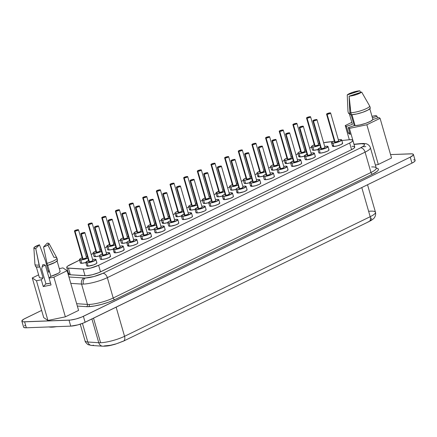 <?xml version="1.0" encoding="UTF-8"?>
<svg xmlns="http://www.w3.org/2000/svg" width="437" height="437" viewBox="0 0 437 437"><rect width="100%" height="100%" fill="white"/><g stroke="black" fill="none" stroke-linecap="round" stroke-linejoin="round"><path stroke-width="0.66" d="M59.891 271.049L60.077 271.645L59.47 272.442L58.116 273.382L50.856 276.326L49.081 278.145L53.898 277.14L65.359 316.836L47.928 320.458L36.473 280.767L47.928 320.458L43.733 317.644L32.278 277.948L38.614 274.862L32.278 277.948L36.473 280.767L41.291 279.762L43.258 286.579L45.918 283.853A7.959 1.655 -16.1 0 0 46.098 283.848L50.528 283.149A7.959 1.655 163.9 0 1 46.098 283.848A7.959 1.655 163.9 0 1 45.918 283.853L41.657 269.099L42.804 264.746L44.017 264.576L45.382 265.286L49.086 278.134L45.382 265.286A7.959 1.655 -16.1 0 0 42.067 266.625A7.959 1.655 163.9 0 1 45.382 265.286L44.017 264.576L42.804 264.746L41.657 269.099L45.918 283.853L43.258 286.579L51.047 284.957L49.081 278.145L53.898 277.14L67.129 270.7L62.933 267.881L59.312 268.635L62.933 267.881L67.129 270.7L78.589 310.396L65.359 316.836L47.928 320.458L43.733 317.644L32.278 277.948L36.473 280.767L41.291 279.762L43.066 277.948L41.04 277.998L39.751 277.735L39.303 277.189M48.791 326.876L52.025 327.144L51.932 326.827L52.025 327.144A16.191 3.365 -16.1 0 0 56.466 326.658M318.475 144.5L317.972 145.133L315.099 145.903A2.114 0.437 -16.1 0 0 317.382 145.379A2.114 0.437 -16.1 0 0 318.606 144.598L310.587 116.81A2.114 0.437 163.9 0 1 309.363 117.597A2.114 0.437 163.9 0 1 307.08 118.116L315.099 145.903L314.542 145.729M306.528 117.985L314.547 145.772A2.114 0.437 -16.1 0 0 315.099 145.903L307.08 118.116A2.114 0.437 163.9 0 1 306.528 117.985A2.114 0.437 163.9 0 1 307.746 117.203A2.114 0.437 163.9 0 1 310.035 116.679L307.834 117.171L306.523 117.946L309.281 117.624L310.587 116.854L310.035 116.679A2.114 0.437 163.9 0 1 310.587 116.81M319.922 145.122A5.282 1.098 163.9 0 1 312.881 146.985A5.282 1.098 163.9 0 1 311.505 146.652L312.46 149.957A5.282 1.098 -16.1 0 0 313.837 150.295A5.282 1.098 -16.1 0 0 317.896 149.53L313.837 150.295L312.881 146.985L313.837 150.295L312.45 149.858M304.824 151.147L304.321 151.781L301.448 152.551A2.114 0.437 -16.1 0 0 303.731 152.027A2.114 0.437 -16.1 0 0 304.955 151.246L296.931 123.458A2.114 0.437 163.9 0 1 295.712 124.245A2.114 0.437 163.9 0 1 293.424 124.764L301.448 152.551L300.891 152.376M292.877 124.632L300.896 152.42A2.114 0.437 -16.1 0 0 301.448 152.551L293.424 124.764A2.114 0.437 163.9 0 1 292.877 124.632A2.114 0.437 163.9 0 1 294.096 123.851A2.114 0.437 163.9 0 1 296.384 123.327L294.183 123.818L292.872 124.594L295.625 124.272L296.761 123.72L296.805 123.36L296.384 123.327A2.114 0.437 163.9 0 1 296.931 123.458M306.271 151.77A5.282 1.098 163.9 0 1 299.23 153.633A5.282 1.098 163.9 0 1 297.854 153.294L298.804 156.604A5.282 1.098 -16.1 0 0 300.181 156.938A5.282 1.098 -16.1 0 0 304.245 156.178L300.181 156.938L299.23 153.633L300.181 156.938L298.799 156.506L299.241 155.949M291.173 157.795L290.665 158.429L287.792 159.199A2.114 0.437 -16.1 0 0 290.081 158.675A2.114 0.437 -16.1 0 0 291.299 157.894L283.28 130.106A2.114 0.437 163.9 0 1 282.056 130.887A2.114 0.437 163.9 0 1 279.773 131.411L287.792 159.199L287.24 159.024M279.221 131.28L287.246 159.063A2.114 0.437 -16.1 0 0 287.792 159.199L279.773 131.411A2.114 0.437 163.9 0 1 279.221 131.28A2.114 0.437 163.9 0 1 280.445 130.494A2.114 0.437 163.9 0 1 282.728 129.975L280.527 130.466L279.221 131.237L281.974 130.92L283.285 130.15L282.728 129.975A2.114 0.437 163.9 0 1 283.28 130.106M292.621 158.418A5.282 1.098 163.9 0 1 285.574 160.281A5.282 1.098 163.9 0 1 284.197 159.942L285.153 163.252A5.282 1.098 -16.1 0 0 286.53 163.585A5.282 1.098 -16.1 0 0 290.594 162.826L286.53 163.585L285.574 160.281L286.53 163.585L285.148 163.154L285.59 162.597M277.522 164.443L277.014 165.077L274.141 165.847A2.114 0.437 -16.1 0 0 276.43 165.323A2.114 0.437 -16.1 0 0 277.648 164.541L269.629 136.754A2.114 0.437 163.9 0 1 268.405 137.535A2.114 0.437 163.9 0 1 266.122 138.059L274.141 165.847L273.589 165.672M265.57 137.928L273.589 165.71A2.114 0.437 -16.1 0 0 274.141 165.847L266.122 138.059A2.114 0.437 163.9 0 1 265.57 137.928A2.114 0.437 163.9 0 1 266.794 137.142A2.114 0.437 163.9 0 1 269.077 136.623L266.876 137.114L265.57 137.884L268.323 137.568L269.634 136.792L269.077 136.623A2.114 0.437 163.9 0 1 269.629 136.754M278.964 165.066A5.282 1.098 163.9 0 1 271.923 166.929A5.282 1.098 163.9 0 1 270.547 166.59L271.503 169.9A5.282 1.098 -16.1 0 0 272.879 170.233A5.282 1.098 -16.1 0 0 276.943 169.469L272.879 170.233L271.923 166.929L272.879 170.233L271.825 170.146L271.497 169.796L271.94 169.245M263.866 171.091L262.692 172.003L260.49 172.495A2.114 0.437 -16.1 0 0 262.774 171.97A2.114 0.437 -16.1 0 0 263.997 171.189L255.978 143.402A2.114 0.437 163.9 0 1 254.755 144.183A2.114 0.437 163.9 0 1 252.471 144.707L260.49 172.495L259.939 172.32M251.92 144.571L259.939 172.358A2.114 0.437 -16.1 0 0 260.49 172.495L252.471 144.707A2.114 0.437 163.9 0 1 251.92 144.571A2.114 0.437 163.9 0 1 253.143 143.789A2.114 0.437 163.9 0 1 255.427 143.265L253.225 143.762L251.914 144.532L254.673 144.215L255.803 143.664L255.978 143.44L255.427 143.265A2.114 0.437 163.9 0 1 255.978 143.402M265.314 171.714A5.282 1.098 163.9 0 1 258.272 173.571A5.282 1.098 163.9 0 1 256.896 173.238L257.852 176.548A5.282 1.098 -16.1 0 0 259.228 176.881A5.282 1.098 -16.1 0 0 263.293 176.116L259.228 176.881L258.272 173.571L259.228 176.881L257.841 176.444L258.289 175.893M250.215 177.733L249.713 178.367L246.839 179.143A2.114 0.437 -16.1 0 0 249.123 178.618A2.114 0.437 -16.1 0 0 250.346 177.837L242.327 150.049A2.114 0.437 163.9 0 1 241.104 150.831A2.114 0.437 163.9 0 1 238.821 151.355L246.839 179.143L246.282 178.968M238.269 151.218L246.288 179.006A2.114 0.437 -16.1 0 0 246.839 179.143L238.821 151.355A2.114 0.437 163.9 0 1 238.269 151.218A2.114 0.437 163.9 0 1 239.492 150.437A2.114 0.437 163.9 0 1 241.776 149.913L239.574 150.404L238.263 151.18L241.022 150.863L242.153 150.312L242.327 150.088L241.776 149.913A2.114 0.437 163.9 0 1 242.327 150.049M251.663 178.356A5.282 1.098 163.9 0 1 244.622 180.219A5.282 1.098 163.9 0 1 243.245 179.886L244.201 183.19A5.282 1.098 -16.1 0 0 245.578 183.529A5.282 1.098 -16.1 0 0 249.636 182.764L245.578 183.529L244.622 180.219L245.578 183.529L244.19 183.092M236.564 184.381L236.062 185.015L233.189 185.791A2.114 0.437 -16.1 0 0 235.472 185.266A2.114 0.437 -16.1 0 0 236.696 184.485L228.671 156.697A2.114 0.437 163.9 0 1 227.453 157.478A2.114 0.437 163.9 0 1 225.164 158.003L233.189 185.791L232.631 185.616M224.618 157.866L232.637 185.654A2.114 0.437 -16.1 0 0 233.189 185.791L225.164 158.003A2.114 0.437 163.9 0 1 224.618 157.866A2.114 0.437 163.9 0 1 225.836 157.085A2.114 0.437 163.9 0 1 228.125 156.561L225.924 157.052L224.613 157.828L227.366 157.511L228.502 156.959L228.677 156.736L228.125 156.561A2.114 0.437 163.9 0 1 228.671 156.697M238.012 185.004A5.282 1.098 163.9 0 1 230.971 186.867A5.282 1.098 163.9 0 1 229.594 186.533L230.545 189.838A5.282 1.098 -16.1 0 0 231.921 190.177A5.282 1.098 -16.1 0 0 235.985 189.412L231.921 190.177L230.971 186.867L231.921 190.177L230.539 189.74M222.914 191.029L222.406 191.663L219.532 192.433A2.114 0.437 -16.1 0 0 221.821 191.914A2.114 0.437 -16.1 0 0 223.045 191.127L215.02 163.345A2.114 0.437 163.9 0 1 213.802 164.126A2.114 0.437 163.9 0 1 211.513 164.651L219.532 192.433L218.981 192.264M210.962 164.514L218.986 192.302A2.114 0.437 -16.1 0 0 219.532 192.433L211.513 164.651A2.114 0.437 163.9 0 1 210.962 164.514A2.114 0.437 163.9 0 1 212.185 163.733A2.114 0.437 163.9 0 1 214.469 163.209L212.267 163.7L210.962 164.476L213.715 164.154L215.026 163.383L214.469 163.209A2.114 0.437 163.9 0 1 215.02 163.345M224.361 191.652A5.282 1.098 163.9 0 1 217.315 193.515A5.282 1.098 163.9 0 1 215.938 193.181L216.894 196.486A5.282 1.098 -16.1 0 0 218.271 196.825A5.282 1.098 -16.1 0 0 222.335 196.06L218.271 196.825L217.315 193.515L218.271 196.825L216.889 196.388M86.395 257.502L85.887 258.136L83.014 258.906A2.114 0.437 -16.1 0 0 85.302 258.382A2.114 0.437 -16.1 0 0 86.526 257.601L78.502 229.813A2.114 0.437 163.9 0 1 77.283 230.599A2.114 0.437 163.9 0 1 74.995 231.118L83.014 258.906L82.462 258.731M74.443 230.987L82.467 258.775A2.114 0.437 -16.1 0 0 83.014 258.906L74.995 231.118A2.114 0.437 163.9 0 1 74.443 230.987A2.114 0.437 163.9 0 1 75.667 230.206A2.114 0.437 163.9 0 1 77.955 229.682L75.754 230.173L74.443 230.949L77.196 230.627L78.507 229.857L77.955 229.682A2.114 0.437 163.9 0 1 78.502 229.813M87.842 258.125A5.282 1.098 163.9 0 1 80.796 259.988A5.282 1.098 163.9 0 1 79.419 259.649L80.375 262.959A5.282 1.098 -16.1 0 0 81.752 263.293A5.282 1.098 -16.1 0 0 85.816 262.533L81.752 263.293L80.796 259.988L81.752 263.293L80.37 262.861M100.046 250.854L99.543 251.488L96.67 252.258A2.114 0.437 -16.1 0 0 98.953 251.739A2.114 0.437 -16.1 0 0 100.177 250.953L92.158 223.17A2.114 0.437 163.9 0 1 90.934 223.952A2.114 0.437 163.9 0 1 88.645 224.476L96.67 252.258L96.113 252.083M88.099 224.339L96.118 252.127A2.114 0.437 -16.1 0 0 96.67 252.258L88.645 224.476A2.114 0.437 163.9 0 1 88.099 224.339A2.114 0.437 163.9 0 1 89.317 223.558A2.114 0.437 163.9 0 1 91.606 223.034L89.405 223.525L88.094 224.301L90.847 223.979L91.983 223.433L92.027 223.067L91.606 223.034A2.114 0.437 163.9 0 1 92.158 223.17M101.493 251.477A5.282 1.098 163.9 0 1 94.452 253.34A5.282 1.098 163.9 0 1 93.076 253.007L94.026 256.311A5.282 1.098 -16.1 0 0 95.403 256.65A5.282 1.098 -16.1 0 0 99.467 255.885L95.403 256.65L94.452 253.34L95.403 256.65L94.021 256.213M113.696 244.207L113.194 244.84L110.321 245.61A2.114 0.437 -16.1 0 0 112.604 245.091A2.114 0.437 -16.1 0 0 113.828 244.305L105.809 216.523A2.114 0.437 163.9 0 1 104.585 217.304A2.114 0.437 163.9 0 1 102.302 217.828L110.321 245.61L109.769 245.441M101.75 217.692L109.769 245.479A2.114 0.437 -16.1 0 0 110.321 245.61L102.302 217.828A2.114 0.437 163.9 0 1 101.75 217.692A2.114 0.437 163.9 0 1 102.974 216.91A2.114 0.437 163.9 0 1 105.257 216.386L103.056 216.878L101.745 217.653L104.503 217.331L105.634 216.785L105.678 216.419L105.257 216.386A2.114 0.437 163.9 0 1 105.809 216.523M115.144 244.829A5.282 1.098 163.9 0 1 108.103 246.692A5.282 1.098 163.9 0 1 106.726 246.359L107.682 249.664A5.282 1.098 -16.1 0 0 109.059 250.002A5.282 1.098 -16.1 0 0 113.117 249.237L109.059 250.002L108.103 246.692L109.059 250.002L107.671 249.565M127.347 237.559L126.845 238.192L123.971 238.968A2.114 0.437 -16.1 0 0 126.255 238.444A2.114 0.437 -16.1 0 0 127.478 237.662L119.459 209.875A2.114 0.437 163.9 0 1 118.236 210.656A2.114 0.437 163.9 0 1 115.952 211.18L123.971 238.968L123.42 238.793M115.401 211.044L123.42 238.831A2.114 0.437 -16.1 0 0 123.971 238.968L115.952 211.18A2.114 0.437 163.9 0 1 115.401 211.044A2.114 0.437 163.9 0 1 116.624 210.263A2.114 0.437 163.9 0 1 118.908 209.738L116.706 210.23L115.395 211.005L118.154 210.689L119.285 210.137L119.459 209.913L118.908 209.738A2.114 0.437 163.9 0 1 119.459 209.875M128.795 238.181A5.282 1.098 163.9 0 1 121.754 240.044A5.282 1.098 163.9 0 1 120.377 239.711L121.333 243.016A5.282 1.098 -16.1 0 0 122.71 243.354A5.282 1.098 -16.1 0 0 126.774 242.59L122.71 243.354L121.754 240.044L122.71 243.354L121.328 242.917M141.004 230.911L139.824 231.828L137.622 232.32A2.114 0.437 -16.1 0 0 139.911 231.796A2.114 0.437 -16.1 0 0 141.129 231.015L133.11 203.227A2.114 0.437 163.9 0 1 131.887 204.008A2.114 0.437 163.9 0 1 129.603 204.532L137.622 232.32L137.071 232.145M129.052 204.396L137.071 232.184A2.114 0.437 -16.1 0 0 137.622 232.32L129.603 204.532A2.114 0.437 163.9 0 1 129.052 204.396A2.114 0.437 163.9 0 1 130.275 203.615A2.114 0.437 163.9 0 1 132.558 203.09L130.357 203.582L129.052 204.358L131.805 204.041L133.116 203.265L132.558 203.09A2.114 0.437 163.9 0 1 133.11 203.227M142.451 231.534A5.282 1.098 163.9 0 1 135.404 233.396A5.282 1.098 163.9 0 1 134.028 233.063L134.984 236.368A5.282 1.098 -16.1 0 0 136.36 236.707A5.282 1.098 -16.1 0 0 140.424 235.942L136.36 236.707L135.404 233.396L136.36 236.707L134.978 236.27M154.654 224.268L153.474 225.181L151.273 225.672A2.114 0.437 -16.1 0 0 153.562 225.148A2.114 0.437 -16.1 0 0 154.785 224.367L146.761 196.579A2.114 0.437 163.9 0 1 145.543 197.36A2.114 0.437 163.9 0 1 143.254 197.885L151.273 225.672L150.721 225.497M142.702 197.748L150.727 225.536A2.114 0.437 -16.1 0 0 151.273 225.672L143.254 197.885A2.114 0.437 163.9 0 1 142.702 197.748A2.114 0.437 163.9 0 1 143.926 196.967A2.114 0.437 163.9 0 1 146.215 196.442L144.008 196.94L142.702 197.71L145.455 197.393L146.766 196.617L146.215 196.442A2.114 0.437 163.9 0 1 146.761 196.579M156.102 224.891A5.282 1.098 163.9 0 1 149.055 226.748A5.282 1.098 163.9 0 1 147.679 226.415L148.635 229.725A5.282 1.098 -16.1 0 0 150.011 230.059A5.282 1.098 -16.1 0 0 154.075 229.294L150.011 230.059L149.055 226.748L150.011 230.059L148.957 229.971L148.629 229.622L149.072 229.07M168.305 217.621L167.803 218.254L164.929 219.024A2.114 0.437 -16.1 0 0 167.213 218.5A2.114 0.437 -16.1 0 0 168.436 217.719L160.417 189.931A2.114 0.437 163.9 0 1 159.194 190.712A2.114 0.437 163.9 0 1 156.905 191.237L164.929 219.024L164.372 218.85M156.359 191.106L164.378 218.888A2.114 0.437 -16.1 0 0 164.929 219.024L156.905 191.237A2.114 0.437 163.9 0 1 156.359 191.106A2.114 0.437 163.9 0 1 157.577 190.319A2.114 0.437 163.9 0 1 159.866 189.8L157.664 190.292L156.353 191.062L159.106 190.745L160.242 190.193L160.417 189.969L159.866 189.8A2.114 0.437 163.9 0 1 160.417 189.931M169.753 218.243A5.282 1.098 163.9 0 1 162.711 220.106A5.282 1.098 163.9 0 1 161.335 219.767L162.285 223.078A5.282 1.098 -16.1 0 0 163.662 223.411A5.282 1.098 -16.1 0 0 167.726 222.646L163.662 223.411L162.711 220.106L163.662 223.411L162.28 222.979L162.722 222.422M181.956 210.973L181.453 211.606L178.58 212.377A2.114 0.437 -16.1 0 0 180.863 211.852A2.114 0.437 -16.1 0 0 182.087 211.071L174.068 183.283A2.114 0.437 163.9 0 1 172.844 184.064A2.114 0.437 163.9 0 1 170.561 184.589L178.58 212.377L178.023 212.202M170.009 184.458L178.028 212.24A2.114 0.437 -16.1 0 0 178.58 212.377L170.561 184.589A2.114 0.437 163.9 0 1 170.009 184.458A2.114 0.437 163.9 0 1 171.233 183.671A2.114 0.437 163.9 0 1 173.516 183.152L171.315 183.644L170.004 184.414L172.762 184.097L174.068 183.327L173.516 183.152A2.114 0.437 163.9 0 1 174.068 183.283M183.403 211.595A5.282 1.098 163.9 0 1 176.362 213.458A5.282 1.098 163.9 0 1 174.986 213.119L175.942 216.43A5.282 1.098 -16.1 0 0 177.318 216.763A5.282 1.098 -16.1 0 0 181.377 216.004L177.318 216.763L176.362 213.458L177.318 216.763L175.931 216.331L176.373 215.774M195.607 204.325L195.104 204.958L192.231 205.729A2.114 0.437 -16.1 0 0 194.514 205.204A2.114 0.437 -16.1 0 0 195.738 204.423L187.719 176.635A2.114 0.437 163.9 0 1 186.495 177.422A2.114 0.437 163.9 0 1 184.212 177.941L192.231 205.729L191.679 205.554M183.66 177.81L191.679 205.598A2.114 0.437 -16.1 0 0 192.231 205.729L184.212 177.941A2.114 0.437 163.9 0 1 183.66 177.81A2.114 0.437 163.9 0 1 184.884 177.029A2.114 0.437 163.9 0 1 187.167 176.504L184.966 176.996L183.655 177.772L186.413 177.449L187.719 176.679L187.167 176.504A2.114 0.437 163.9 0 1 187.719 176.635M197.054 204.948A5.282 1.098 163.9 0 1 190.013 206.81A5.282 1.098 163.9 0 1 188.637 206.472L189.592 209.782A5.282 1.098 -16.1 0 0 190.969 210.115A5.282 1.098 -16.1 0 0 195.033 209.356L190.969 210.115L190.013 206.81L190.969 210.115L189.587 209.684L190.029 209.126M338.506 140.681L338.003 141.315L335.13 142.091A2.114 0.437 -16.1 0 0 337.413 141.566A2.114 0.437 -16.1 0 0 338.637 140.785L330.618 112.997A2.114 0.437 163.9 0 1 329.394 113.778A2.114 0.437 163.9 0 1 327.111 114.303L335.13 142.091L334.578 141.916M326.559 114.166L334.578 141.954A2.114 0.437 -16.1 0 0 335.13 142.091L327.111 114.303A2.114 0.437 163.9 0 1 326.559 114.166A2.114 0.437 163.9 0 1 327.783 113.385A2.114 0.437 163.9 0 1 330.066 112.861L327.865 113.352L326.554 114.128L329.312 113.811L330.443 113.259L330.618 113.036L330.066 112.861A2.114 0.437 163.9 0 1 330.618 112.997M332.928 145.488L332.481 146.04L333.868 146.477A5.282 1.098 -16.1 0 0 339.582 145.166A5.282 1.098 -16.1 0 0 342.635 143.21L341.679 139.906A5.282 1.098 163.9 0 1 338.626 141.861A5.282 1.098 163.9 0 1 332.912 143.167L333.868 146.477L337.413 145.86L341.051 144.549L342.641 143.314L342.313 142.965M334.802 140.801L331.973 142.178L331.53 142.735L332.912 143.167A5.282 1.098 163.9 0 1 331.536 142.833L332.491 146.138A5.282 1.098 -16.1 0 0 333.868 146.477L332.912 143.167L338.413 141.938L341.685 140.004L340.303 139.567L338.358 139.818A5.282 1.098 163.9 0 1 340.303 139.567A5.282 1.098 163.9 0 1 341.679 139.906M324.855 147.329L324.352 147.963L321.479 148.738A2.114 0.437 -16.1 0 0 323.762 148.214A2.114 0.437 -16.1 0 0 324.986 147.433L316.967 119.645A2.114 0.437 163.9 0 1 315.743 120.426A2.114 0.437 163.9 0 1 313.455 120.951L321.479 148.738L320.922 148.564M312.908 120.814L320.927 148.602A2.114 0.437 -16.1 0 0 321.479 148.738L313.455 120.951A2.114 0.437 163.9 0 1 312.908 120.814A2.114 0.437 163.9 0 1 314.127 120.033A2.114 0.437 163.9 0 1 316.415 119.509L314.214 120L312.903 120.776L315.656 120.459L316.792 119.907L316.967 119.683L316.415 119.509A2.114 0.437 163.9 0 1 316.967 119.645M318.83 152.688L320.212 153.125A5.282 1.098 -16.1 0 0 325.926 151.814A5.282 1.098 -16.1 0 0 328.985 149.858L328.029 146.553A5.282 1.098 163.9 0 1 324.975 148.509A5.282 1.098 163.9 0 1 319.261 149.815L320.212 153.125L323.762 152.502L327.4 151.191L328.548 150.514L328.99 149.957L328.662 149.612M321.146 147.449L317.874 149.383L319.261 149.815A5.282 1.098 163.9 0 1 317.885 149.481L318.835 152.786A5.282 1.098 -16.1 0 0 320.212 153.125L319.261 149.815L324.762 148.585L328.034 146.652L326.652 146.215L324.707 146.466A5.282 1.098 163.9 0 1 326.652 146.215A5.282 1.098 163.9 0 1 328.029 146.553M311.204 153.977L310.702 154.611L307.823 155.381A2.114 0.437 -16.1 0 0 310.112 154.862A2.114 0.437 -16.1 0 0 311.335 154.075L303.311 126.293A2.114 0.437 163.9 0 1 302.093 127.074A2.114 0.437 163.9 0 1 299.804 127.599L307.823 155.381L307.271 155.211M299.252 127.462L307.277 155.25A2.114 0.437 -16.1 0 0 307.823 155.381L299.804 127.599A2.114 0.437 163.9 0 1 299.252 127.462A2.114 0.437 163.9 0 1 300.476 126.681A2.114 0.437 163.9 0 1 302.765 126.156L300.563 126.648L299.252 127.424L302.005 127.101L303.316 126.331L302.765 126.156A2.114 0.437 163.9 0 1 303.311 126.293M305.179 159.336L306.561 159.773A5.282 1.098 -16.1 0 0 312.275 158.462A5.282 1.098 -16.1 0 0 315.334 156.506L314.378 153.201A5.282 1.098 163.9 0 1 311.319 155.157A5.282 1.098 163.9 0 1 305.605 156.462L306.561 159.773L312.067 158.538L314.897 157.162L315.339 156.604L315.006 156.26M307.495 154.097L304.223 156.025L305.605 156.462A5.282 1.098 163.9 0 1 304.234 156.129L305.184 159.434A5.282 1.098 -16.1 0 0 306.561 159.773L305.605 156.462L311.111 155.233L314.383 153.3L313.001 152.863L311.057 153.108A5.282 1.098 163.9 0 1 313.001 152.863A5.282 1.098 163.9 0 1 314.378 153.201M297.553 160.625L297.045 161.258L294.172 162.029A2.114 0.437 -16.1 0 0 296.461 161.51A2.114 0.437 -16.1 0 0 297.679 160.723L289.66 132.941A2.114 0.437 163.9 0 1 288.436 133.722A2.114 0.437 163.9 0 1 286.153 134.246L294.172 162.029L293.62 161.854M285.601 134.11L293.62 161.898A2.114 0.437 -16.1 0 0 294.172 162.029L286.153 134.246A2.114 0.437 163.9 0 1 285.601 134.11A2.114 0.437 163.9 0 1 286.825 133.329A2.114 0.437 163.9 0 1 289.108 132.804L286.907 133.296L285.601 134.072L288.354 133.749L289.665 132.979L289.108 132.804A2.114 0.437 163.9 0 1 289.66 132.941M291.528 165.984L292.91 166.421A5.282 1.098 -16.1 0 0 298.624 165.11A5.282 1.098 -16.1 0 0 301.677 163.154L300.727 159.844A5.282 1.098 163.9 0 1 297.668 161.805A5.282 1.098 163.9 0 1 291.954 163.11L292.91 166.421L298.416 165.186L301.246 163.809L301.688 163.252L301.355 162.908M293.844 160.74L290.572 162.673L291.954 163.11A5.282 1.098 163.9 0 1 290.578 162.777L291.534 166.082A5.282 1.098 -16.1 0 0 292.91 166.421L291.954 163.11L297.46 161.881L300.732 159.947L299.35 159.51L297.4 159.756A5.282 1.098 163.9 0 1 299.35 159.51A5.282 1.098 163.9 0 1 300.727 159.844M283.903 167.273L283.394 167.906L280.521 168.677A2.114 0.437 -16.1 0 0 282.805 168.152A2.114 0.437 -16.1 0 0 284.028 167.371L276.009 139.583A2.114 0.437 163.9 0 1 274.786 140.37A2.114 0.437 163.9 0 1 272.502 140.889L280.521 168.677L279.97 168.502M271.951 140.758L279.97 168.545A2.114 0.437 -16.1 0 0 280.521 168.677L272.502 140.889A2.114 0.437 163.9 0 1 271.951 140.758A2.114 0.437 163.9 0 1 273.174 139.977A2.114 0.437 163.9 0 1 275.457 139.452L273.256 139.944L271.951 140.719L274.704 140.397L276.015 139.627L275.457 139.452A2.114 0.437 163.9 0 1 276.009 139.583M277.877 172.631L279.259 173.063A5.282 1.098 -16.1 0 0 284.973 171.757A5.282 1.098 -16.1 0 0 288.027 169.802L287.071 166.492A5.282 1.098 163.9 0 1 284.017 168.447A5.282 1.098 163.9 0 1 278.303 169.758L279.259 173.063L282.81 172.446L286.443 171.135L287.59 170.457L288.032 169.9L287.704 169.551M280.193 167.387L277.364 168.764L276.921 169.321L277.249 169.671L278.303 169.758A5.282 1.098 163.9 0 1 276.927 169.419L277.883 172.73A5.282 1.098 -16.1 0 0 279.259 173.063L278.303 169.758L283.81 168.524L287.082 166.595L285.694 166.158L283.75 166.404A5.282 1.098 163.9 0 1 285.694 166.158A5.282 1.098 163.9 0 1 287.071 166.492M270.246 173.921L269.744 174.554L266.87 175.324A2.114 0.437 -16.1 0 0 269.154 174.8A2.114 0.437 -16.1 0 0 270.377 174.019L262.358 146.231A2.114 0.437 163.9 0 1 261.135 147.012A2.114 0.437 163.9 0 1 258.851 147.537L266.87 175.324L266.319 175.15M258.3 147.406L266.319 175.188A2.114 0.437 -16.1 0 0 266.87 175.324L258.851 147.537A2.114 0.437 163.9 0 1 258.3 147.406A2.114 0.437 163.9 0 1 259.523 146.619A2.114 0.437 163.9 0 1 261.807 146.1L259.605 146.592L258.294 147.362L261.053 147.045L262.358 146.275L261.807 146.1A2.114 0.437 163.9 0 1 262.358 146.231M264.221 179.279L265.609 179.711A5.282 1.098 -16.1 0 0 271.322 178.405A5.282 1.098 -16.1 0 0 274.376 176.45L273.42 173.139A5.282 1.098 163.9 0 1 270.366 175.095A5.282 1.098 163.9 0 1 264.653 176.406L265.609 179.711L269.154 179.094L272.792 177.783L273.939 177.105L274.381 176.548L274.054 176.198M266.543 174.035L263.713 175.412L263.271 175.969L263.598 176.319L264.653 176.406A5.282 1.098 163.9 0 1 263.276 176.067L264.232 179.378A5.282 1.098 -16.1 0 0 265.609 179.711L264.653 176.406L270.153 175.171L273.425 173.238L272.043 172.806L270.099 173.052A5.282 1.098 163.9 0 1 272.043 172.806A5.282 1.098 163.9 0 1 273.42 173.139M256.595 180.568L256.093 181.202L253.22 181.972A2.114 0.437 -16.1 0 0 255.503 181.448A2.114 0.437 -16.1 0 0 256.727 180.667L248.708 152.879A2.114 0.437 163.9 0 1 247.484 153.66A2.114 0.437 163.9 0 1 245.195 154.185L253.22 181.972L252.662 181.797M244.649 154.053L252.668 181.836A2.114 0.437 -16.1 0 0 253.22 181.972L245.195 154.185A2.114 0.437 163.9 0 1 244.649 154.053A2.114 0.437 163.9 0 1 245.867 153.267A2.114 0.437 163.9 0 1 248.156 152.748L245.955 153.24L244.644 154.01L247.402 153.693L248.533 153.141L248.708 152.917L248.156 152.748A2.114 0.437 163.9 0 1 248.708 152.879M251.013 185.37L250.57 185.927L251.952 186.359A5.282 1.098 -16.1 0 0 257.666 185.053A5.282 1.098 -16.1 0 0 260.725 183.098L259.769 179.787A5.282 1.098 163.9 0 1 256.716 181.743A5.282 1.098 163.9 0 1 251.002 183.054L251.952 186.359L255.503 185.741L259.141 184.43L260.288 183.753L260.731 183.196L260.403 182.846M252.886 180.683L249.614 182.617L251.002 183.054A5.282 1.098 163.9 0 1 249.625 182.715L250.581 186.025A5.282 1.098 -16.1 0 0 251.952 186.359L251.002 183.054L256.503 181.819L259.775 179.886L258.393 179.454L256.448 179.7A5.282 1.098 163.9 0 1 258.393 179.454A5.282 1.098 163.9 0 1 259.769 179.787M242.945 187.216L241.77 188.129L239.569 188.62A2.114 0.437 -16.1 0 0 241.852 188.096A2.114 0.437 -16.1 0 0 243.076 187.315L235.051 159.527A2.114 0.437 163.9 0 1 233.833 160.308A2.114 0.437 163.9 0 1 231.544 160.832L239.569 188.62L239.012 188.445M230.993 160.696L239.017 188.484A2.114 0.437 -16.1 0 0 239.569 188.62L231.544 160.832A2.114 0.437 163.9 0 1 230.993 160.696A2.114 0.437 163.9 0 1 232.216 159.915A2.114 0.437 163.9 0 1 234.505 159.39L232.304 159.887L230.993 160.658L233.746 160.341L235.057 159.565L234.505 159.39A2.114 0.437 163.9 0 1 235.051 159.527M237.362 192.018L236.92 192.57L237.247 192.919L238.302 193.007A5.282 1.098 -16.1 0 0 244.015 191.701A5.282 1.098 -16.1 0 0 247.074 189.745L246.118 186.435A5.282 1.098 163.9 0 1 243.059 188.391A5.282 1.098 163.9 0 1 237.346 189.696L238.302 193.007L243.808 191.777L246.637 190.395L247.08 189.844L246.747 189.494M239.236 187.331L236.406 188.708L235.964 189.265L237.346 189.696A5.282 1.098 163.9 0 1 235.975 189.363L236.925 192.673A5.282 1.098 -16.1 0 0 238.302 193.007L237.346 189.696L242.852 188.467L246.124 186.533L244.742 186.102L242.797 186.348A5.282 1.098 163.9 0 1 244.742 186.102A5.282 1.098 163.9 0 1 246.118 186.435M229.294 193.859L228.114 194.776L225.913 195.268A2.114 0.437 -16.1 0 0 228.201 194.744A2.114 0.437 -16.1 0 0 229.42 193.962L221.401 166.175A2.114 0.437 163.9 0 1 220.177 166.956A2.114 0.437 163.9 0 1 217.894 167.48L225.913 195.268L225.361 195.093M217.342 167.344L225.366 195.131A2.114 0.437 -16.1 0 0 225.913 195.268L217.894 167.48A2.114 0.437 163.9 0 1 217.342 167.344A2.114 0.437 163.9 0 1 218.566 166.563A2.114 0.437 163.9 0 1 220.849 166.038L218.647 166.53L217.342 167.305L220.095 166.989L221.406 166.213L220.849 166.038A2.114 0.437 163.9 0 1 221.401 166.175M223.711 198.666L223.269 199.217L223.597 199.567L224.651 199.654A5.282 1.098 -16.1 0 0 230.365 198.343A5.282 1.098 -16.1 0 0 233.418 196.388L232.468 193.083A5.282 1.098 163.9 0 1 229.409 195.039A5.282 1.098 163.9 0 1 223.695 196.344L224.651 199.654L230.157 198.425L232.987 197.043L233.429 196.492L233.096 196.142M225.585 193.979L222.755 195.355L222.313 195.913L223.695 196.344A5.282 1.098 163.9 0 1 222.318 196.011L223.274 199.316A5.282 1.098 -16.1 0 0 224.651 199.654L223.695 196.344L229.201 195.115L232.473 193.181L231.091 192.744L229.141 192.996A5.282 1.098 163.9 0 1 231.091 192.744A5.282 1.098 163.9 0 1 232.468 193.083M92.775 260.332L92.267 260.965L89.394 261.736A2.114 0.437 -16.1 0 0 91.683 261.217A2.114 0.437 -16.1 0 0 92.901 260.43L84.882 232.648A2.114 0.437 163.9 0 1 83.664 233.429A2.114 0.437 163.9 0 1 81.375 233.953L89.394 261.736L88.842 261.566M80.823 233.817L88.848 261.605A2.114 0.437 -16.1 0 0 89.394 261.736L81.375 233.953A2.114 0.437 163.9 0 1 80.823 233.817A2.114 0.437 163.9 0 1 82.047 233.036A2.114 0.437 163.9 0 1 84.33 232.511L82.129 233.003L80.823 233.779L83.576 233.462L84.887 232.686L84.33 232.511A2.114 0.437 163.9 0 1 84.882 232.648M86.75 265.691L88.132 266.128A5.282 1.098 -16.1 0 0 93.846 264.817A5.282 1.098 -16.1 0 0 96.899 262.861L95.949 259.556A5.282 1.098 163.9 0 1 92.89 261.512A5.282 1.098 163.9 0 1 87.176 262.817L88.132 266.128L93.638 264.893L96.468 263.516L96.91 262.959L96.577 262.615M89.066 260.452L85.794 262.38L87.176 262.817A5.282 1.098 163.9 0 1 85.799 262.484L86.755 265.789A5.282 1.098 -16.1 0 0 88.132 266.128L87.176 262.817L92.682 261.588L95.954 259.654L94.572 259.217L92.622 259.463A5.282 1.098 163.9 0 1 94.572 259.217A5.282 1.098 163.9 0 1 95.949 259.556M106.426 253.684L105.923 254.318L103.05 255.093A2.114 0.437 -16.1 0 0 105.333 254.569A2.114 0.437 -16.1 0 0 106.557 253.788L98.533 226A2.114 0.437 163.9 0 1 97.314 226.781A2.114 0.437 163.9 0 1 95.026 227.306L103.05 255.093L102.493 254.918M94.479 227.169L102.498 254.957A2.114 0.437 -16.1 0 0 103.05 255.093L95.026 227.306A2.114 0.437 163.9 0 1 94.479 227.169A2.114 0.437 163.9 0 1 95.698 226.388A2.114 0.437 163.9 0 1 97.986 225.863L95.785 226.355L94.474 227.131L97.227 226.814L98.363 226.262L98.538 226.038L97.986 225.863A2.114 0.437 163.9 0 1 98.533 226M100.401 259.043L101.783 259.48A5.282 1.098 -16.1 0 0 107.497 258.169A5.282 1.098 -16.1 0 0 110.556 256.213L109.6 252.908A5.282 1.098 163.9 0 1 106.541 254.864A5.282 1.098 163.9 0 1 100.832 256.169L101.783 259.48L105.333 258.857L108.966 257.551L110.561 256.317L110.228 255.967M102.717 253.804L99.887 255.181L99.445 255.738L100.832 256.169A5.282 1.098 163.9 0 1 99.456 255.836L100.406 259.141A5.282 1.098 -16.1 0 0 101.783 259.48L100.832 256.169L106.333 254.94L109.605 253.007L108.223 252.57L106.278 252.821A5.282 1.098 163.9 0 1 108.223 252.57A5.282 1.098 163.9 0 1 109.6 252.908M120.077 247.036L118.902 247.954L116.701 248.445A2.114 0.437 -16.1 0 0 118.984 247.921A2.114 0.437 -16.1 0 0 120.208 247.14L112.189 219.352A2.114 0.437 163.9 0 1 110.965 220.133A2.114 0.437 163.9 0 1 108.682 220.658L116.701 248.445L116.144 248.271M108.13 220.521L116.149 248.309A2.114 0.437 -16.1 0 0 116.701 248.445L108.682 220.658A2.114 0.437 163.9 0 1 108.13 220.521A2.114 0.437 163.9 0 1 109.354 219.74A2.114 0.437 163.9 0 1 111.637 219.216L109.436 219.707L108.125 220.483L110.883 220.166L112.014 219.614L112.189 219.39L111.637 219.216A2.114 0.437 163.9 0 1 112.189 219.352M114.494 251.843L114.052 252.395L114.385 252.744L115.439 252.832A5.282 1.098 -16.1 0 0 121.147 251.526A5.282 1.098 -16.1 0 0 124.206 249.565L123.25 246.26A5.282 1.098 163.9 0 1 120.197 248.216A5.282 1.098 163.9 0 1 114.483 249.522L115.439 252.832L118.984 252.215L122.622 250.904L124.212 249.669L123.884 249.319M116.373 247.156L113.096 249.09L114.483 249.522A5.282 1.098 163.9 0 1 113.107 249.188L114.062 252.499A5.282 1.098 -16.1 0 0 115.439 252.832L114.483 249.522L119.984 248.292L123.256 246.359L121.874 245.922L119.929 246.173A5.282 1.098 163.9 0 1 121.874 245.922A5.282 1.098 163.9 0 1 123.25 246.26M133.727 240.394L132.553 241.306L130.352 241.798A2.114 0.437 -16.1 0 0 132.635 241.273A2.114 0.437 -16.1 0 0 133.859 240.492L125.84 212.704A2.114 0.437 163.9 0 1 124.616 213.485A2.114 0.437 163.9 0 1 122.333 214.01L130.352 241.798L129.8 241.623M121.781 213.873L129.8 241.661A2.114 0.437 -16.1 0 0 130.352 241.798L122.333 214.01A2.114 0.437 163.9 0 1 121.781 213.873A2.114 0.437 163.9 0 1 123.005 213.092A2.114 0.437 163.9 0 1 125.288 212.568L123.087 213.065L121.776 213.835L124.534 213.518L125.665 212.966L125.84 212.743L125.288 212.568A2.114 0.437 163.9 0 1 125.84 212.704M128.15 245.195L127.702 245.747L129.09 246.184A5.282 1.098 -16.1 0 0 134.804 244.878A5.282 1.098 -16.1 0 0 137.857 242.923L136.901 239.613A5.282 1.098 163.9 0 1 133.848 241.568A5.282 1.098 163.9 0 1 128.134 242.879L129.09 246.184L132.635 245.567L136.273 244.256L137.42 243.578L137.863 243.021L137.535 242.672M130.024 240.508L127.194 241.885L126.752 242.442L127.08 242.792L128.134 242.879A5.282 1.098 163.9 0 1 126.757 242.54L127.713 245.851A5.282 1.098 -16.1 0 0 129.09 246.184L128.134 242.879L133.635 241.645L136.912 239.711L135.525 239.279L133.58 239.525A5.282 1.098 163.9 0 1 135.525 239.279A5.282 1.098 163.9 0 1 136.901 239.613M147.384 233.746L146.876 234.379L144.002 235.15A2.114 0.437 -16.1 0 0 146.291 234.625A2.114 0.437 -16.1 0 0 147.509 233.844L139.49 206.056A2.114 0.437 163.9 0 1 138.267 206.838A2.114 0.437 163.9 0 1 135.983 207.362L144.002 235.15L143.451 234.975M135.432 207.231L143.451 235.013A2.114 0.437 -16.1 0 0 144.002 235.15L135.983 207.362A2.114 0.437 163.9 0 1 135.432 207.231A2.114 0.437 163.9 0 1 136.655 206.444A2.114 0.437 163.9 0 1 138.939 205.925L136.737 206.417L135.432 207.187L138.185 206.87L139.496 206.095L138.939 205.925A2.114 0.437 163.9 0 1 139.49 206.056M141.801 238.547L141.359 239.105L142.741 239.536A5.282 1.098 -16.1 0 0 148.454 238.231A5.282 1.098 -16.1 0 0 151.508 236.275L150.552 232.965A5.282 1.098 163.9 0 1 147.498 234.92A5.282 1.098 163.9 0 1 141.785 236.231L142.741 239.536L146.291 238.919L149.924 237.608L151.519 236.373L151.186 236.024M143.675 233.861L140.845 235.237L140.403 235.794L140.73 236.144L141.785 236.231A5.282 1.098 163.9 0 1 140.408 235.893L141.364 239.203A5.282 1.098 -16.1 0 0 142.741 239.536L141.785 236.231L147.291 234.997L150.563 233.063L149.175 232.631L147.231 232.877A5.282 1.098 163.9 0 1 149.175 232.631A5.282 1.098 163.9 0 1 150.552 232.965M161.035 227.098L160.526 227.732L157.653 228.502A2.114 0.437 -16.1 0 0 159.942 227.977A2.114 0.437 -16.1 0 0 161.16 227.196L153.141 199.409A2.114 0.437 163.9 0 1 151.918 200.195A2.114 0.437 163.9 0 1 149.634 200.714L157.653 228.502L157.102 228.327M149.083 200.583L157.107 228.365A2.114 0.437 -16.1 0 0 157.653 228.502L149.634 200.714A2.114 0.437 163.9 0 1 149.083 200.583A2.114 0.437 163.9 0 1 150.306 199.796A2.114 0.437 163.9 0 1 152.589 199.277L150.388 199.769L149.083 200.539L151.836 200.222L153.147 199.452L152.589 199.277A2.114 0.437 163.9 0 1 153.141 199.409M155.009 232.457L156.391 232.888A5.282 1.098 -16.1 0 0 162.105 231.583A5.282 1.098 -16.1 0 0 165.159 229.627L164.208 226.317A5.282 1.098 163.9 0 1 161.149 228.272A5.282 1.098 163.9 0 1 155.435 229.583L156.391 232.888L161.898 231.659L164.727 230.283L165.17 229.725L164.836 229.376M157.325 227.213L154.496 228.589L154.053 229.146L155.435 229.583A5.282 1.098 163.9 0 1 154.059 229.245L155.015 232.555A5.282 1.098 -16.1 0 0 156.391 232.888L155.435 229.583L160.942 228.349L164.214 226.415L162.832 225.984L160.882 226.229A5.282 1.098 163.9 0 1 162.832 225.984A5.282 1.098 163.9 0 1 164.208 226.317M174.685 220.45L174.183 221.084L171.309 221.854A2.114 0.437 -16.1 0 0 173.593 221.33A2.114 0.437 -16.1 0 0 174.816 220.548L166.792 192.761A2.114 0.437 163.9 0 1 165.574 193.547A2.114 0.437 163.9 0 1 163.285 194.066L171.309 221.854L170.752 221.679M162.739 193.935L170.758 221.723A2.114 0.437 -16.1 0 0 171.309 221.854L163.285 194.066A2.114 0.437 163.9 0 1 162.739 193.935A2.114 0.437 163.9 0 1 163.957 193.154A2.114 0.437 163.9 0 1 166.246 192.63L164.044 193.121L162.733 193.897L165.486 193.575L166.797 192.804L166.246 192.63A2.114 0.437 163.9 0 1 166.792 192.761M168.66 225.809L170.042 226.24A5.282 1.098 -16.1 0 0 175.756 224.935A5.282 1.098 -16.1 0 0 178.815 222.979L177.859 219.669A5.282 1.098 163.9 0 1 174.8 221.625A5.282 1.098 163.9 0 1 169.092 222.936L170.042 226.24L175.548 225.011L178.378 223.635L178.82 223.078L178.487 222.728M170.976 220.565L168.147 221.941L167.704 222.499L169.092 222.936A5.282 1.098 163.9 0 1 167.715 222.597L168.666 225.907A5.282 1.098 -16.1 0 0 170.042 226.24L169.092 222.936L174.592 221.701L177.864 219.773L176.482 219.336L174.538 219.582A5.282 1.098 163.9 0 1 176.482 219.336A5.282 1.098 163.9 0 1 177.859 219.669M188.336 213.802L187.834 214.436L184.96 215.206A2.114 0.437 -16.1 0 0 187.244 214.687A2.114 0.437 -16.1 0 0 188.467 213.901L180.448 186.118A2.114 0.437 163.9 0 1 179.225 186.899A2.114 0.437 163.9 0 1 176.941 187.424L184.96 215.206L184.403 215.031M176.39 187.287L184.409 215.075A2.114 0.437 -16.1 0 0 184.96 215.206L176.941 187.424A2.114 0.437 163.9 0 1 176.39 187.287A2.114 0.437 163.9 0 1 177.608 186.506A2.114 0.437 163.9 0 1 179.897 185.982L177.695 186.473L176.384 187.249L179.143 186.927L180.273 186.381L180.317 186.015L179.897 185.982A2.114 0.437 163.9 0 1 180.448 186.118M182.311 219.161L183.698 219.598A5.282 1.098 -16.1 0 0 189.407 218.287A5.282 1.098 -16.1 0 0 192.466 216.331L191.51 213.021A5.282 1.098 163.9 0 1 188.456 214.982A5.282 1.098 163.9 0 1 182.742 216.288L183.698 219.598L187.244 218.975L190.882 217.664L192.029 216.987L192.471 216.43L192.143 216.086M184.632 213.917L181.355 215.851L182.742 216.288A5.282 1.098 163.9 0 1 181.366 215.954L182.322 219.259A5.282 1.098 -16.1 0 0 183.698 219.598L182.742 216.288L188.243 215.059L191.515 213.125L190.133 212.688L188.189 212.934A5.282 1.098 163.9 0 1 190.133 212.688A5.282 1.098 163.9 0 1 191.51 213.021M201.987 207.154L201.484 207.788L198.611 208.558A2.114 0.437 -16.1 0 0 200.894 208.039A2.114 0.437 -16.1 0 0 202.118 207.253L194.099 179.47A2.114 0.437 163.9 0 1 192.875 180.252A2.114 0.437 163.9 0 1 190.592 180.776L198.611 208.558L198.059 208.389M190.04 180.639L198.059 208.427A2.114 0.437 -16.1 0 0 198.611 208.558L190.592 180.776A2.114 0.437 163.9 0 1 190.04 180.639A2.114 0.437 163.9 0 1 191.264 179.858A2.114 0.437 163.9 0 1 193.547 179.334L191.346 179.826L190.035 180.601L192.793 180.279L193.924 179.733L193.968 179.367L193.547 179.334A2.114 0.437 163.9 0 1 194.099 179.47M195.962 212.513L197.349 212.95A5.282 1.098 -16.1 0 0 203.063 211.639A5.282 1.098 -16.1 0 0 206.117 209.684L205.161 206.379A5.282 1.098 163.9 0 1 202.107 208.334A5.282 1.098 163.9 0 1 196.393 209.64L197.349 212.95L200.894 212.327L204.532 211.016L205.68 210.339L206.122 209.782L205.794 209.438M198.283 207.275L195.011 209.203L196.393 209.64A5.282 1.098 163.9 0 1 195.017 209.307L195.973 212.611A5.282 1.098 -16.1 0 0 197.349 212.95L196.393 209.64L201.894 208.411L205.172 206.477L203.784 206.04L201.839 206.286A5.282 1.098 163.9 0 1 203.784 206.04A5.282 1.098 163.9 0 1 205.161 206.379M209.263 197.677L208.755 198.311L205.882 199.081A2.114 0.437 -16.1 0 0 208.17 198.562A2.114 0.437 -16.1 0 0 209.389 197.775L201.37 169.993A2.114 0.437 163.9 0 1 200.146 170.774A2.114 0.437 163.9 0 1 197.863 171.299L205.882 199.081L205.33 198.906M197.311 171.162L205.33 198.95A2.114 0.437 -16.1 0 0 205.882 199.081L197.863 171.299A2.114 0.437 163.9 0 1 197.311 171.162A2.114 0.437 163.9 0 1 198.535 170.381A2.114 0.437 163.9 0 1 200.818 169.856L198.617 170.348L197.311 171.124L200.064 170.801L201.375 170.031L200.818 169.856A2.114 0.437 163.9 0 1 201.37 169.993M210.705 198.3A5.282 1.098 163.9 0 1 203.664 200.162A5.282 1.098 163.9 0 1 202.287 199.829L203.243 203.134A5.282 1.098 -16.1 0 0 204.62 203.473A5.282 1.098 -16.1 0 0 208.684 202.708L204.62 203.473L203.664 200.162L204.62 203.473L203.238 203.036M215.643 200.507L215.135 201.14L212.262 201.916A2.114 0.437 -16.1 0 0 214.545 201.391A2.114 0.437 -16.1 0 0 215.769 200.61L207.75 172.823A2.114 0.437 163.9 0 1 206.526 173.604A2.114 0.437 163.9 0 1 204.243 174.128L212.262 201.916L211.71 201.741M203.691 173.992L211.71 201.779A2.114 0.437 -16.1 0 0 212.262 201.916L204.243 174.128A2.114 0.437 163.9 0 1 203.691 173.992A2.114 0.437 163.9 0 1 204.915 173.21A2.114 0.437 163.9 0 1 207.198 172.686L204.997 173.178L203.691 173.953L206.444 173.636L207.755 172.861L207.198 172.686A2.114 0.437 163.9 0 1 207.75 172.823M209.618 205.865L211 206.302A5.282 1.098 -16.1 0 0 216.714 204.991A5.282 1.098 -16.1 0 0 219.767 203.036L218.811 199.731A5.282 1.098 163.9 0 1 215.758 201.686A5.282 1.098 163.9 0 1 210.044 202.992L211 206.302L214.551 205.68L218.183 204.374L219.773 203.139L219.445 202.79M211.934 200.627L209.105 202.003L208.662 202.56L210.044 202.992A5.282 1.098 163.9 0 1 208.668 202.659L209.623 205.964A5.282 1.098 -16.1 0 0 211 206.302L210.044 202.992L215.55 201.763L218.822 199.829L217.435 199.392L215.49 199.643A5.282 1.098 163.9 0 1 217.435 199.392A5.282 1.098 163.9 0 1 218.811 199.731M351.993 146.308L354.096 146.477L354.757 147.176L353.872 148.285L351.572 149.645A10.559 2.196 -16.1 0 0 354.746 146.974L352.834 140.359A10.559 2.196 163.9 0 0 350.081 139.687A10.559 2.196 163.9 0 0 348.759 139.791L341.86 140.534L348.759 139.791A10.559 2.196 163.9 0 1 350.081 139.687L352.189 139.862L352.85 140.561L351.96 141.67L349.666 143.03L98.609 265.27L90.454 268.121L84.549 269.116L67.555 268.028L66.741 267.482L66.79 267.067L67.806 266.035L79.556 260.119L69.909 264.817A10.559 2.196 163.9 0 0 66.741 267.482L68.653 274.103A10.559 2.196 -16.1 0 0 70.302 274.764L68.647 274.097L69.057 273.196M376.219 168.081L377.743 168.507L378.42 169.217L378.213 170.184L377.136 171.359L372.608 174.101L114.849 299.607A1.759 1.103 64 0 1 113.205 297.996A1.759 1.103 -116 0 0 114.849 299.607A19.359 4.026 163.9 0 1 88.509 306.681A1.759 1.322 87.9 0 0 89.263 304.431A17.6 3.66 -16.1 0 0 113.205 297.996L107.338 277.653A17.6 3.66 163.9 0 1 83.391 284.083A4.752 3.567 -92.1 0 1 85.428 277.998A12.848 2.671 163.9 0 1 84.09 277.987A4.752 4.031 93.8 0 0 81.561 284.066A17.6 3.66 -16.1 0 0 83.391 284.083A17.6 3.66 163.9 0 1 81.561 284.066L87.433 304.414L76.655 303.699L87.433 304.414A17.6 3.66 -16.1 0 0 89.263 304.431A17.6 3.66 -16.1 0 0 113.205 297.996L107.338 277.653L365.092 152.147L370.964 172.489A17.6 3.66 -16.1 0 0 376.252 168.043L370.379 147.701A17.6 3.66 163.9 0 1 365.092 152.147L370.964 172.489L113.205 297.996L370.964 172.489A17.6 3.66 -16.1 0 0 376.241 168.01A17.6 3.66 -16.1 0 0 371.663 166.923M363.584 146.75A17.6 3.66 163.9 0 1 365.791 146.581M368.675 211.306A17.6 3.66 163.9 0 1 370.882 211.142A17.6 3.66 163.9 0 1 375.476 212.273A17.6 3.66 163.9 0 1 370.188 216.703A17.6 3.66 -16.1 0 0 375.47 212.256L367.533 184.753M115.565 344.017L110.468 345.285L104.454 345.891A5.282 4.479 -86.2 0 1 102.673 346.197A5.282 4.479 -86.2 0 1 98.773 342.723L91.912 318.955L98.773 342.723A17.6 3.66 -16.1 0 0 100.608 342.739L93.518 318.174L100.608 342.739A17.6 3.66 -16.1 0 0 124.55 336.304L116.138 307.156L124.55 336.304A17.6 3.66 163.9 0 1 100.608 342.739A17.6 3.66 163.9 0 1 98.773 342.723L87.81 342.002L82.446 323.407L87.81 342.002A17.6 3.66 163.9 0 1 85.046 340.871M48.07 245.299L53.931 257.322A11.438 2.376 163.9 0 1 56.914 258.048A11.438 2.376 163.9 0 1 46.885 263.418A11.438 2.376 -16.1 0 0 56.87 257.95L49.075 243.606A7.921 1.644 163.9 0 1 43.542 246.96L47.24 243.169L48.944 243.464L49.108 243.846L46.83 245.627L43.542 246.96L47.458 265.406A11.438 2.376 -16.1 0 0 57.487 260.037L56.914 258.048M372.914 119.514L369.822 108.802L372.914 119.514L370.461 121.339L365.676 123.349L359.984 124.933L355.095 125.627A10.805 2.245 -16.1 0 0 365.676 123.349A10.805 2.245 -16.1 0 0 372.914 119.514L378.923 117.542L372.914 119.514M351.943 114.702L355.095 125.627A10.805 2.245 163.9 0 1 354.287 125.632L348.267 127.604L349.425 128.385L366.851 124.764L380.081 118.323L378.923 117.542L380.081 118.323L391.536 158.014L378.305 164.459L375.388 165.066L378.305 164.459L366.851 124.764L378.305 164.459L391.536 158.014L380.081 118.323L366.851 124.764L349.425 128.385L354.014 144.281L349.425 128.385L348.267 127.604L350.234 134.421L348.267 127.604L354.287 125.632A10.805 2.245 -16.1 0 0 355.095 125.627L351.943 114.702M370.347 108.185L369.773 106.202A11.438 2.376 163.9 0 1 362.191 110.288A11.438 2.376 163.9 0 1 350.873 112.741L351.446 114.723A11.438 2.376 -16.1 0 0 362.765 112.271A11.438 2.376 -16.1 0 0 370.347 108.185L369.773 106.202L361.661 92.065A7.921 1.644 163.9 0 1 349.114 96.184L350.873 112.741A11.438 2.376 -16.1 0 0 362.191 110.288A11.438 2.376 -16.1 0 0 369.773 106.202L361.661 92.065L356.21 94.676L349.114 96.184L361.661 92.065L349.114 96.184L349.862 112.741A11.438 2.376 -16.1 0 0 350.873 112.741L349.201 98.675L349.862 112.741L350.436 114.723A11.438 2.376 -16.1 0 0 351.446 114.723L350.873 112.741A11.438 2.376 163.9 0 1 349.862 112.741L350.436 114.723A11.438 2.376 -16.1 0 0 351.446 114.723L356.679 113.981L362.765 112.271L367.839 110.124L370.347 108.185M351.14 114.734L354.287 125.632L351.14 114.734M57.296 259.753L57.471 260.397L55.302 262.266L47.458 265.406L43.542 246.96L47.24 243.169A7.921 1.644 163.9 0 1 49.075 243.606M36.331 266.952L39.325 277.32A10.805 2.245 -16.1 0 0 43.066 277.948L41.291 279.762L43.258 286.579L51.047 284.957L49.081 278.145L50.856 276.326L47.682 265.341L50.856 276.326A10.805 2.245 -16.1 0 0 60.087 271.328L57.094 260.96M23.571 326.914L24.226 327.608L26.335 327.783L70.739 326.128L77.841 324.888L83.533 322.976L411.965 163.121L414.265 161.761L415.15 160.647M414.489 159.953L413.604 159.8M25.444 325.139L24.456 325.8M372.422 117.799L377.049 116.28L375.896 115.499L371.991 116.313L375.896 115.499L377.049 116.28L377.546 117.99L377.049 116.28L372.422 117.799M359.788 90.803L347.24 94.922L347.989 111.479L348.562 113.467L349.201 113.254L352.408 124.37L346.399 126.342L348.365 133.159L346.399 126.342L345.241 125.561L349.332 139.736L345.241 125.561L351.829 122.355L345.241 125.561L346.399 126.342L352.408 124.37L349.201 113.254L348.562 113.467L347.989 111.479L347.24 94.922L352.692 92.311L359.788 90.803L347.24 94.922A7.921 1.644 163.9 0 1 359.788 90.803L360.711 92.376M48.556 272.317L49.436 271.415L48.556 272.317L45.535 261.009L48.556 272.317M49.239 270.727L48.163 270.951L49.239 270.727M21.866 321.157L23.582 327.111A10.559 2.196 -16.1 0 0 26.335 327.783L24.614 321.829L69.024 320.174L70.739 326.128A10.559 2.196 -16.1 0 0 85.111 322.266L83.391 316.312A10.559 2.196 163.9 0 1 69.024 320.174L70.739 326.128L26.335 327.783L24.614 321.829A10.559 2.196 163.9 0 1 21.866 321.157A10.559 2.196 163.9 0 1 25.035 318.491L41.646 310.401L23.724 319.185L21.85 320.96L22.511 321.654L23.396 321.812L70.526 320.053L76.12 318.934L81.817 317.022L410.245 157.162L413.178 155.206L413.293 154.288L411.883 153.846L390.547 154.578L410.665 153.824A10.559 2.196 163.9 0 1 413.418 154.496A10.559 2.196 163.9 0 1 410.245 157.162L411.965 163.121A10.559 2.196 -16.1 0 0 415.134 160.45L413.418 154.496M376.262 168.087A19.359 4.026 163.9 0 1 372.608 174.101L114.849 299.607L108.687 302.169L101.521 304.414L94.43 305.998L88.509 306.681A19.359 4.026 163.9 0 1 86.493 306.665L77.338 306.058L86.493 306.665A1.759 1.491 93.8 0 0 87.433 304.414A1.759 1.491 -86.2 0 1 86.493 306.665A19.359 4.026 163.9 0 0 88.509 306.681A1.759 1.322 -92.1 0 0 89.263 304.431A17.6 3.66 -16.1 0 1 87.433 304.414L81.561 284.066A4.752 4.031 -86.2 0 1 84.09 277.987A12.848 2.671 -16.1 0 0 85.428 277.998L94.064 276.495L102.908 273.305L360.667 147.799L363.671 145.98L364.387 145.199L364.524 144.554L364.076 144.084L361.536 143.724L354.014 144.456L359.564 143.855A4.752 2.993 -96.2 0 1 360.345 143.598L353.97 144.286M86.974 256.508L87.324 256.339L86.974 256.508M91.18 254.46L93.207 253.471L91.18 254.46M100.625 249.86L100.98 249.691L100.625 249.86M104.831 247.812L106.863 246.823L104.831 247.812M114.275 243.218L114.631 243.043L114.275 243.218M118.482 241.164L120.514 240.181L118.482 241.164M127.926 236.57L128.281 236.395L127.926 236.57M132.138 234.522L134.164 233.533L132.138 234.522M141.577 229.922L141.932 229.747L141.577 229.922M145.789 227.874L147.815 226.885L145.789 227.874M155.233 223.274L155.583 223.099L155.233 223.274M159.439 221.226L161.466 220.237L159.439 221.226M168.884 216.626L169.234 216.457L168.884 216.626M173.09 214.578L175.122 213.589L173.09 214.578M182.535 209.978L182.89 209.809L182.535 209.978M186.741 207.93L188.773 206.941L186.741 207.93M196.186 203.331L196.541 203.161L196.186 203.331M200.397 201.282L202.424 200.293L200.397 201.282M209.836 196.683L210.192 196.513L209.836 196.683M214.048 194.634L216.075 193.646L214.048 194.634M223.493 190.035L223.842 189.866L223.493 190.035M227.699 187.986L229.725 187.003L227.699 187.986M237.144 183.393L237.493 183.218L237.144 183.393M241.35 181.344L243.382 180.355L241.35 181.344M250.794 176.745L251.149 176.57L250.794 176.745M255 174.696L257.032 173.708L255 174.696M264.445 170.097L264.8 169.922L264.445 170.097M268.651 168.048L270.683 167.06L268.651 168.048M278.096 163.449L278.451 163.28L278.096 163.449M282.307 161.4L284.334 160.412L282.307 161.4M291.752 156.801L292.102 156.632L291.752 156.801M295.958 154.753L297.985 153.764L295.958 154.753M305.403 150.153L305.753 149.984L305.403 150.153M309.609 148.105L311.641 147.116L309.609 148.105M323.626 142.724L333.174 141.473L327.237 142.118A10.559 2.196 163.9 0 0 323.626 142.724M68.948 276.987L84.09 277.987L68.948 276.987M67.713 270.853L67.243 271.082L67.713 270.853M352.834 140.359A10.559 2.196 163.9 0 1 349.666 143.03L351.572 149.645L98.751 272.672L92.36 274.736L86.46 275.731L70.302 274.764L68.396 268.149A10.559 2.196 163.9 0 1 66.741 267.482M411.965 163.121L85.111 322.266L83.391 316.312L410.245 157.162L411.965 163.121M85.057 340.898A17.6 3.66 -16.1 0 0 87.81 342.002A5.282 4.479 93.8 0 0 91.71 345.47L88.591 344.788C87.739 344.848 84.969 341.936 85.057 340.898L80.228 324.183M375.47 212.256C375.902 213.988 375.596 215.714 374.553 217.435C373.925 218.604 372.078 219.986 369.014 221.581A5.282 3.31 -116 0 0 370.188 216.703L361.776 187.555L370.188 216.703L124.55 336.304A5.282 3.31 64 0 1 123.376 341.182A5.282 3.31 64 0 1 122.497 341.401L118.088 343.203M371.079 218.107L371.685 218.44M371.554 219.516L370.811 220.215M93.491 345.164A5.282 4.479 -86.2 0 1 91.639 345.47A5.282 4.479 -86.2 0 1 87.81 342.002L98.773 342.723A5.282 4.479 93.8 0 0 102.602 346.191M123.425 341.16A5.282 3.31 -116 0 0 124.55 336.304L370.188 216.703A5.282 3.31 64 0 1 369.057 221.559A5.282 3.31 64 0 1 368.134 221.799M70.783 283.356L81.561 284.066L70.783 283.356M360.388 143.593A4.752 2.993 83.8 0 0 359.564 143.855A12.848 2.671 163.9 0 1 360.667 147.799A4.752 2.983 64 0 1 365.092 152.147A17.6 3.66 -16.1 0 0 370.368 147.668M107.338 277.653L365.092 152.147A4.752 2.983 -116 0 0 360.667 147.799L102.908 273.305A4.752 2.983 64 0 1 107.338 277.653A4.752 2.983 -116 0 0 102.908 273.305A12.848 2.671 163.9 0 1 85.428 277.998A4.752 3.567 87.9 0 0 83.391 284.083A17.6 3.66 -16.1 0 0 107.338 277.653M372.608 174.101A1.759 1.103 64 0 1 370.964 172.489A1.759 1.103 -116 0 0 372.608 174.101M70.302 274.764L68.396 268.149L83.139 269.121L85.051 275.736L70.302 274.764M83.139 269.121L85.051 275.736A10.559 2.196 -16.1 0 0 100.515 271.885L98.609 265.27A10.559 2.196 163.9 0 1 83.139 269.121M100.515 271.885L98.609 265.27L349.666 143.03L351.572 149.645L100.515 271.885M208.668 202.659A5.282 1.098 163.9 0 1 211.432 200.812M202.287 199.829A5.282 1.098 163.9 0 1 205.051 197.983M209.11 196.808A5.282 1.098 163.9 0 1 210.224 196.634L209.11 196.808M205.554 197.792L202.724 199.174L202.282 199.725L202.61 200.075L207.214 199.545L210.847 198.234M195.017 209.307A5.282 1.098 163.9 0 1 197.781 207.46M181.366 215.954A5.282 1.098 163.9 0 1 184.13 214.108M167.715 222.597A5.282 1.098 163.9 0 1 170.479 220.756M154.059 229.245A5.282 1.098 163.9 0 1 156.823 227.404M140.408 235.893A5.282 1.098 163.9 0 1 143.172 234.046M126.757 242.54A5.282 1.098 163.9 0 1 129.521 240.694M113.107 249.188A5.282 1.098 163.9 0 1 115.871 247.342M99.456 255.836A5.282 1.098 163.9 0 1 102.22 253.99M85.799 262.484A5.282 1.098 163.9 0 1 88.564 260.638M222.318 196.011A5.282 1.098 163.9 0 1 225.082 194.165M235.975 189.363A5.282 1.098 163.9 0 1 238.739 187.517M249.625 182.715A5.282 1.098 163.9 0 1 252.389 180.869M263.276 176.067A5.282 1.098 163.9 0 1 266.04 174.226M276.927 169.419A5.282 1.098 163.9 0 1 279.691 167.579M290.578 162.777A5.282 1.098 163.9 0 1 293.342 160.931M304.234 156.129A5.282 1.098 163.9 0 1 306.998 154.283M317.885 149.481A5.282 1.098 163.9 0 1 320.649 147.635M331.536 142.833A5.282 1.098 163.9 0 1 334.3 140.987M188.637 206.472A5.282 1.098 163.9 0 1 191.401 204.631M195.459 203.456A5.282 1.098 163.9 0 1 196.574 203.281L195.459 203.456M191.903 204.44L189.074 205.816L188.631 206.373L188.959 206.723L193.564 206.193L197.196 204.882M174.986 213.119A5.282 1.098 163.9 0 1 177.75 211.279M181.808 210.104A5.282 1.098 163.9 0 1 182.923 209.924L181.808 210.104M178.252 211.087L175.423 212.464L174.98 213.021L175.308 213.371L176.362 213.458L179.907 212.835L183.545 211.524M161.335 219.767A5.282 1.098 163.9 0 1 164.099 217.921M168.158 216.752A5.282 1.098 163.9 0 1 169.272 216.572L168.158 216.752M164.596 217.735L161.766 219.112L161.324 219.669L162.711 220.106L166.257 219.483L169.895 218.172M147.679 226.415A5.282 1.098 163.9 0 1 150.448 224.569M154.501 223.4A5.282 1.098 163.9 0 1 155.621 223.22L154.501 223.4M150.945 224.383L148.116 225.76L147.673 226.317L148.006 226.666L152.606 226.131L156.244 224.82M134.028 233.063A5.282 1.098 163.9 0 1 136.792 231.217M140.851 230.048A5.282 1.098 163.9 0 1 141.965 229.867L140.851 230.048M137.294 231.031L134.465 232.408L134.022 232.965L135.404 233.396L138.955 232.779L142.588 231.468M120.377 239.711A5.282 1.098 163.9 0 1 123.141 237.865M127.2 236.696A5.282 1.098 163.9 0 1 128.314 236.515L127.2 236.696M123.644 237.679L120.814 239.055L120.372 239.613L121.754 240.044L125.304 239.427L128.937 238.116M106.726 246.359A5.282 1.098 163.9 0 1 109.49 244.512M113.549 243.338A5.282 1.098 163.9 0 1 114.663 243.163L113.549 243.338M109.993 244.327L106.721 246.255L108.103 246.692L111.648 246.075L115.286 244.764M93.076 253.007A5.282 1.098 163.9 0 1 95.84 251.16M99.898 249.986A5.282 1.098 163.9 0 1 101.013 249.811L99.898 249.986M96.337 250.969L93.513 252.351L93.065 252.903L93.398 253.252L97.997 252.723L101.635 251.412M79.419 259.649A5.282 1.098 163.9 0 1 82.189 257.808M86.242 256.634A5.282 1.098 163.9 0 1 87.362 256.459L86.242 256.634M82.686 257.617L79.856 258.994L79.414 259.551L79.747 259.9L84.346 259.37L87.984 258.059M215.938 193.181A5.282 1.098 163.9 0 1 218.708 191.335M222.761 190.161A5.282 1.098 163.9 0 1 223.881 189.986L222.761 190.161M219.205 191.149L215.933 193.078L217.315 193.515L220.865 192.897L224.498 191.586M229.594 186.533A5.282 1.098 163.9 0 1 232.358 184.687M236.417 183.518A5.282 1.098 163.9 0 1 237.531 183.338L236.417 183.518M232.855 184.501L230.026 185.878L229.583 186.435L230.971 186.867L234.516 186.249L238.154 184.938M243.245 179.886A5.282 1.098 163.9 0 1 246.009 178.039M250.068 176.87A5.282 1.098 163.9 0 1 251.182 176.69L250.068 176.87M246.512 177.854L243.682 179.23L243.24 179.787L244.622 180.219L248.167 179.602L251.805 178.291M256.896 173.238A5.282 1.098 163.9 0 1 259.66 171.391M263.719 170.222A5.282 1.098 163.9 0 1 264.833 170.042L263.719 170.222M260.162 171.206L257.333 172.582L256.89 173.139L258.272 173.571L261.823 172.954L265.456 171.643M270.547 166.59A5.282 1.098 163.9 0 1 273.311 164.744M277.369 163.575A5.282 1.098 163.9 0 1 278.484 163.394L277.369 163.575M273.813 164.558L270.984 165.934L270.541 166.492L270.869 166.841L271.923 166.929L275.474 166.306L279.106 164.995M284.197 159.942A5.282 1.098 163.9 0 1 286.962 158.096M291.02 156.927A5.282 1.098 163.9 0 1 292.14 156.746L291.02 156.927M287.464 157.91L284.634 159.287L284.192 159.844L285.574 160.281L289.125 159.658L292.757 158.347M297.854 153.294A5.282 1.098 163.9 0 1 300.618 151.453M304.676 150.279A5.282 1.098 163.9 0 1 305.791 150.104L304.676 150.279M301.115 151.262L298.285 152.639L297.843 153.196L298.176 153.545L300.842 153.447L306.413 151.705M311.505 146.652A5.282 1.098 163.9 0 1 314.269 144.805M318.327 143.631A5.282 1.098 163.9 0 1 319.442 143.456L318.327 143.631M314.771 144.614L311.942 145.996L311.494 146.548L311.827 146.898L314.498 146.799L320.064 145.057M348.365 133.159L350.234 134.421L348.365 133.159L349.742 132.706L348.365 133.159M65.359 316.836L53.898 277.14L67.129 270.7L78.589 310.396L65.359 316.836M35.484 266.253L35.998 266.843L39.669 267.023L39.095 265.041A11.438 2.376 163.9 0 1 34.933 264.396L35.506 266.379A11.438 2.376 -16.1 0 0 39.669 267.023L35.752 248.582L39.45 244.791L35.752 248.582L34.042 248.287L34.19 247.391L39.45 244.791L45.535 261.009L39.45 244.791A7.921 1.644 163.9 0 0 33.873 247.998L34.916 264.287A11.438 2.376 -16.1 0 0 39.095 265.041L35.752 248.582A7.921 1.644 163.9 0 1 33.873 247.998M43.066 277.948L39.854 266.832L43.066 277.948M49.004 326.936A16.191 3.365 -16.1 0 0 52.025 327.144L56.979 326.57M42.569 265.068L42.804 264.746M369.014 221.581L123.376 341.182L114.876 344.34C110.408 345.377 109.004 346.175 102.673 346.197L91.71 345.47M67.194 270.913L67.664 270.683M360.345 143.598C364.032 143.347 366.321 143.538 367.211 144.166C368.746 144.904 369.8 146.084 370.379 147.701M376.252 168.043L376.279 168.338"/></g></svg>
